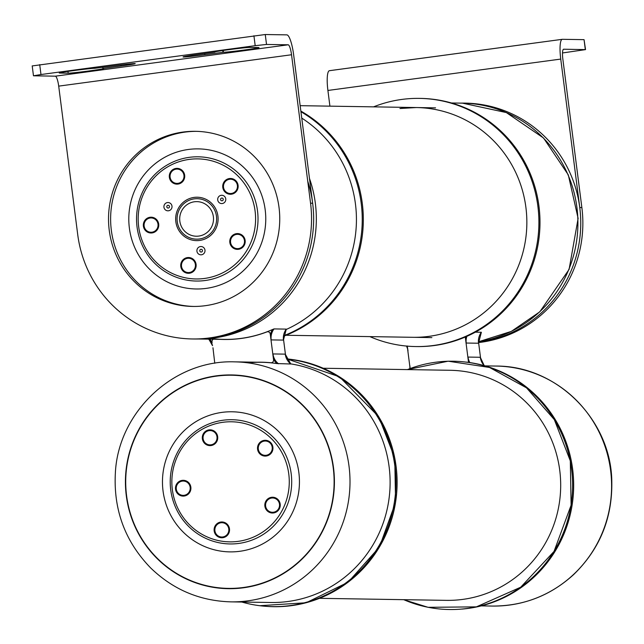 <?xml version="1.0" encoding="UTF-8"?>
<svg xmlns="http://www.w3.org/2000/svg" width="644" height="644" viewBox="0 0 644 644"><rect width="100%" height="100%" fill="white"/><g stroke="black" fill="none" stroke-linecap="round" stroke-linejoin="round"><path stroke-width="0.97" d="M401.816 99.434A124.099 121.33 90.9 0 1 537.772 239.318A124.099 121.33 90.9 0 1 369.873 336.611A124.099 121.33 -89.1 0 0 415.581 346.553A124.099 121.33 -89.1 0 0 537.877 206.257A124.099 121.33 -89.1 0 0 419.574 98.387A124.099 121.33 -89.1 0 0 373.568 106.856A124.099 121.33 90.9 0 1 401.816 99.434M399.94 108.514A114.89 112.33 90.9 0 1 416.378 107.548A114.89 112.33 90.9 0 1 526.84 224.225A114.89 112.33 90.9 0 1 412.683 337.303M214.774 363.248L212.955 347.744M290.766 363.989A14.941 14.603 90.9 0 1 285.244 354.136L290.774 363.989L276.839 363.562A15.738 15.384 90.9 0 1 273.426 358.853L273.555 359.859A2.56 2.504 -89.1 0 1 271.398 362.733L271.398 362.733A2.56 2.504 -89.1 0 0 273.555 359.859L270.238 333.978A2.56 2.504 -89.1 0 0 267.429 331.773L267.18 331.805A120.098 117.417 90.9 0 1 219.733 339.324A120.098 117.417 90.9 0 0 267.18 331.805L267.429 331.773A2.56 2.504 -89.1 0 1 270.238 333.978L270.367 334.985A15.738 15.384 90.9 0 1 272.476 329.535A120.017 117.337 90.9 0 1 210.556 338.382M213.349 339.219A2.56 2.504 -89.1 0 0 212.029 341.827A2.56 2.504 -89.1 0 1 213.349 339.219M257.27 362.218A120.098 117.417 90.9 0 1 271.148 362.765A120.098 117.417 90.9 0 0 257.27 362.218M283.344 337.971L285.678 356.229M163.045 490.978A70.059 68.489 -89.1 0 0 272.621 537.402A70.059 68.489 -89.1 0 0 257.206 417.103A70.059 68.489 -89.1 0 0 163.045 490.978M126.594 495.735A106.582 104.207 -89.1 0 0 243.456 587.481A106.582 104.207 -89.1 0 0 333.238 467.89A106.582 104.207 -89.1 0 0 216.376 376.136A106.582 104.207 -89.1 0 0 126.594 495.735M286.765 359.046A124.099 121.33 90.9 0 1 394.901 466.32A124.099 121.33 90.9 0 1 272.605 606.616A124.099 121.33 90.9 0 1 241.806 602.035M286.717 358.958A124.099 121.33 90.9 0 1 396.817 489.4A124.099 121.33 90.9 0 1 273.145 606.624A124.099 121.33 -89.1 0 0 291.442 605.585A124.099 121.33 -89.1 0 0 396.986 480.03A124.099 121.33 -89.1 0 0 286.717 358.958A124.099 121.33 90.9 0 1 396.833 489.126A124.099 121.33 90.9 0 1 273.684 606.632L272.605 606.616M300.941 111.734A124.099 121.33 90.9 0 1 361.864 229.377A124.099 121.33 90.9 0 1 283.521 335.798M209.042 339.396A124.099 121.33 90.9 0 1 208.125 339.138M300.853 111.082A124.099 121.33 90.9 0 1 362.95 229.336A124.099 121.33 90.9 0 1 283.457 336.249A124.099 121.33 -89.1 0 0 362.95 229.336A124.099 121.33 -89.1 0 0 300.853 111.082M129.372 228.081A70.059 68.489 -89.1 0 0 238.94 274.505A70.059 68.489 -89.1 0 0 223.532 154.206A70.059 68.489 -89.1 0 0 129.372 228.081M285.244 354.136L272.959 353.942A14.941 14.603 -89.1 0 0 278.49 363.796M273.426 358.853L272.959 353.942M248.069 362.87A120.017 117.337 90.9 0 1 276.839 363.562M272.476 329.535L274.022 328.915L286.298 329.116L283.449 340.096L271.164 339.903L270.367 334.985M193.256 338.969A120.098 117.417 -89.1 0 0 307.735 181.189A120.098 117.417 90.9 0 1 211.49 337.979A120.098 117.417 90.9 0 1 193.256 338.969M32.417 65.905L265.256 34.526L266.527 44.452L288.166 44.798A10.006 2.077 -97.7 0 1 291.539 54.756L310.553 203.19L312.654 203.222A120.098 117.417 90.9 0 1 211.49 337.979A120.098 117.417 90.9 0 1 194.311 338.994L192.202 338.961A120.098 117.417 -89.1 0 0 209.389 337.947A120.098 117.417 -89.1 0 0 310.553 203.19M265.256 34.526L286.894 34.873A20.012 4.162 -97.7 0 1 293.64 54.788L312.654 203.222M109.247 230.319A87.568 85.612 -89.1 0 0 192.725 306.439A87.568 85.612 -89.1 0 0 279.738 220.256A87.568 85.612 -89.1 0 0 195.543 131.32A87.568 85.612 -89.1 0 0 109.247 230.319M39.711 64.617L40.983 74.535L33.472 75.791L55.328 76.177A10.006 2.077 -97.7 0 1 58.701 86.127L77.715 234.569A120.098 117.417 -89.1 0 0 192.202 338.961M196.597 131.344A87.568 85.612 -89.1 0 0 111.348 230.351A87.568 85.612 -89.1 0 0 193.78 306.447M266.527 44.452L255.193 45.676L253.921 35.75M40.983 74.535L255.193 45.676M204.856 54.7A18.137 0.555 172.7 0 1 183.049 56.938A18.137 0.555 172.7 0 1 197.233 54.571L214.895 52.124A18.137 0.555 172.7 0 1 214.484 52.059A18.137 0.555 172.7 0 1 230.528 49.451A18.137 0.555 172.7 0 1 250.065 47.39L258.59 47.527A18.137 0.555 172.7 0 1 259.001 47.592A18.137 0.555 172.7 0 1 242.957 50.2A18.137 0.555 172.7 0 1 223.42 52.261L204.856 54.7L204.712 53.565M121.032 65.994A18.137 0.555 -7.3 0 0 135.208 63.627A18.137 0.555 -7.3 0 0 113.408 65.873L94.837 68.304A18.137 0.555 172.7 0 0 75.3 70.365A18.137 0.555 172.7 0 0 59.264 72.981A18.137 0.555 172.7 0 0 59.667 73.046L68.2 73.183A18.137 0.555 172.7 0 0 87.737 71.122A18.137 0.555 172.7 0 0 103.773 68.505A18.137 0.555 172.7 0 0 103.362 68.441L121.032 65.994L120.895 64.907M222.969 52.253L222.752 50.53M102.911 68.433L102.766 67.306M181.576 264.112A7.156 6.995 90.9 0 1 192.999 259.975A7.156 6.995 90.9 0 1 190.785 272.154A7.156 6.995 90.9 0 1 181.576 264.112M201.298 252.046A1.385 1.352 90.9 0 1 199.882 250.146A1.385 1.352 90.9 0 1 202.2 249.832A1.385 1.352 90.9 0 1 201.298 252.046M222.985 198.585A1.385 1.352 90.9 0 1 222.083 200.799A1.385 1.352 90.9 0 1 220.667 198.899A1.385 1.352 90.9 0 1 222.985 198.585M166.893 206.144A1.385 1.352 90.9 0 1 169.211 205.83A1.385 1.352 90.9 0 1 168.317 208.044A1.385 1.352 90.9 0 1 166.893 206.144M150.165 218.01A7.156 6.995 90.9 0 1 157.53 227.839A7.156 6.995 90.9 0 1 145.52 229.457A7.156 6.995 90.9 0 1 150.165 218.01M234.174 247.771A7.156 6.995 90.9 0 1 233.869 235.382A7.156 6.995 90.9 0 1 244.511 241.291A7.156 6.995 90.9 0 1 234.174 247.771M235.269 191.566A7.156 6.995 90.9 0 1 223.661 188.048A7.156 6.995 90.9 0 1 232.452 179.515A7.156 6.995 90.9 0 1 235.269 191.566M183.347 173.172A7.156 6.995 90.9 0 1 176.48 183.379A7.156 6.995 90.9 0 1 171.272 172.198A7.156 6.995 90.9 0 1 183.347 173.172M138.677 226.769A60.045 58.709 -89.1 0 0 232.597 266.56A60.045 58.709 -89.1 0 0 219.387 163.447A60.045 58.709 -89.1 0 0 138.677 226.769M189.256 159.39A60.045 58.709 90.9 0 1 197.877 158.883A60.045 58.709 90.9 0 1 255.579 219.998A60.045 58.709 90.9 0 1 195.687 278.957A60.045 58.709 90.9 0 1 138.267 222.261A60.045 58.709 90.9 0 1 189.256 159.39M189.392 157.329A62.13 60.745 90.9 0 1 253.382 242.699A62.13 60.745 90.9 0 1 149.07 256.755A62.13 60.745 90.9 0 1 189.392 157.329M216.473 216.279A20.238 19.787 90.9 0 1 189.272 237.62A20.238 19.787 90.9 0 1 184.82 202.868A20.238 19.787 90.9 0 1 216.473 216.279M216.368 434.644A7.156 6.995 90.9 0 1 209.493 444.859A7.156 6.995 90.9 0 1 204.285 433.678A7.156 6.995 90.9 0 1 216.368 434.644M172.351 489.665A60.045 58.709 -89.1 0 0 229.594 541.862A60.045 58.709 -89.1 0 0 289.261 482.767A60.045 58.709 -89.1 0 0 231.526 421.78A60.045 58.709 -89.1 0 0 172.351 489.665M229.779 541.87A60.045 58.709 -89.1 0 0 229.956 541.87L226.575 541.733M182.316 481.116A7.156 6.995 90.9 0 1 189.682 490.945A7.156 6.995 90.9 0 1 177.672 492.563A7.156 6.995 90.9 0 1 182.316 481.116M214.975 528.563A7.156 6.995 90.9 0 1 226.398 524.425A7.156 6.995 90.9 0 1 224.184 536.605A7.156 6.995 90.9 0 1 214.975 528.563M269.208 511.416A7.156 6.995 90.9 0 1 268.902 499.036A7.156 6.995 90.9 0 1 279.544 504.944A7.156 6.995 90.9 0 1 269.208 511.416M270.069 453.376A7.156 6.995 90.9 0 1 258.453 449.858A7.156 6.995 90.9 0 1 267.244 441.325A7.156 6.995 90.9 0 1 270.069 453.376M465.282 337.021A2.56 2.504 90.9 0 1 465.298 337.118L468.534 362.387M480.738 359.368L478.403 341.103M407.233 346.126L410.107 368.529M462.014 609.087A124.099 121.33 -89.1 0 0 572.637 469.178A124.099 121.33 -89.1 0 0 466.296 362.105M415.581 346.553L416.668 346.569A124.099 121.33 -89.1 0 0 538.964 206.281A124.099 121.33 -89.1 0 0 420.653 98.403L419.574 98.387M409.866 365.639L410.107 368.4M468.687 362.411A15.738 15.384 90.9 0 1 468.486 361.984L468.019 357.074L480.303 357.275L484.216 365.623A14.941 14.603 90.9 0 1 480.303 357.275M466.86 336.337A14.941 14.603 -89.1 0 0 466.224 343.035L465.427 338.124A15.738 15.384 90.9 0 1 465.725 336.836M475.369 332.151L481.366 332.264A14.941 14.603 90.9 0 0 478.508 343.236L466.224 343.035M481.366 332.264L478.508 343.236M407.217 345.965L408.014 350.883M460.983 103.137A120.098 117.417 90.9 0 1 580.429 214.122A120.098 117.417 90.9 0 1 478.548 342.278A120.098 117.417 -89.1 0 0 478.597 342.27A120.098 117.417 -89.1 0 0 580.421 214.098A120.098 117.417 -89.1 0 0 460.983 103.137M562.148 39.34L329.567 70.679A20.012 4.162 82.3 0 0 329.438 70.687A20.012 4.162 82.3 0 0 327.909 90.458L329.913 106.155M562.518 52.953L585.533 49.612L563.677 49.226A10.006 2.077 82.3 0 0 563.613 49.234A10.006 2.077 82.3 0 0 562.848 59.119L581.862 207.553A120.098 117.417 90.9 0 1 480.698 342.31A120.098 117.417 90.9 0 1 478.589 342.568M478.548 342.278A120.098 117.417 -89.1 0 0 478.597 342.27A120.098 117.417 -89.1 0 0 579.761 207.521L581.862 207.553M585.316 49.572L584.052 39.654L562.413 39.308A20.012 4.162 82.3 0 0 562.276 39.316A20.012 4.162 82.3 0 0 560.747 59.079L579.761 207.521M584.052 39.654L585.533 49.612M238.191 541.354A60.045 58.709 90.9 0 1 176.335 458.85A60.045 58.709 90.9 0 1 277.162 445.262A60.045 58.709 90.9 0 1 238.191 541.354M238.852 543.423A62.13 60.745 90.9 0 1 174.854 458.061A62.13 60.745 90.9 0 1 279.174 444.006A62.13 60.745 90.9 0 1 238.852 543.423M333.528 467.85A106.888 104.497 90.9 0 1 189.867 580.566A106.888 104.497 90.9 0 1 166.353 397.018A106.888 104.497 90.9 0 1 333.528 467.85M349.016 466.184A120.017 117.337 90.9 0 1 230.745 601.858C199.793 600.941 173.083 589.622 150.64 567.919C125.218 541.676 113.457 510.145 115.348 473.316C117.965 412.836 172.978 359.626 234.601 361.856A120.017 117.337 90.9 0 1 349.016 466.184M290.629 363.868A120.017 117.337 90.9 0 1 389.121 466.828A120.017 117.337 90.9 0 1 270.85 602.502L230.745 601.858M309.49 178.485A120.017 117.337 90.9 0 1 315.343 203.279A120.017 117.337 90.9 0 1 199.02 338.969M301.746 118.077A120.017 117.337 90.9 0 1 355.44 203.923A120.017 117.337 90.9 0 1 285.976 329.591M212.504 345.538A14.941 14.603 -89.1 0 0 208.817 339.147L212.52 345.651M209.743 339.163A15.738 15.384 90.9 0 1 212.158 342.825M274.022 328.915A14.941 14.603 -89.1 0 0 271.164 339.903M283.449 340.096A14.941 14.603 90.9 0 1 286.298 329.116M58.701 86.127L291.539 54.756M55.328 76.177L288.166 44.798M223.42 52.261L223.194 50.465M68.2 73.183L67.966 71.379M175.844 221.761A21.711 21.22 -89.1 0 0 209.791 236.147A21.711 21.22 -89.1 0 0 205.017 198.867A21.711 21.22 -89.1 0 0 175.844 221.761M201.475 254.783A4.146 4.057 90.9 0 1 197.209 249.091A4.146 4.057 90.9 0 1 204.172 248.149A4.146 4.057 90.9 0 1 201.475 254.783M224.957 196.903A4.146 4.057 90.9 0 1 222.261 203.536A4.146 4.057 90.9 0 1 217.994 197.837A4.146 4.057 90.9 0 1 224.957 196.903M164.22 205.082A4.146 4.057 90.9 0 1 171.183 204.148A4.146 4.057 90.9 0 1 168.495 210.781A4.146 4.057 90.9 0 1 164.22 205.082M150.044 217.269A7.897 7.72 90.9 0 1 158.183 228.121A7.897 7.72 90.9 0 1 144.924 229.908A7.897 7.72 90.9 0 1 150.044 217.269M233.804 248.423A7.897 7.72 90.9 0 1 233.466 234.746A7.897 7.72 90.9 0 1 245.211 241.275A7.897 7.72 90.9 0 1 233.804 248.423M235.744 192.097A7.897 7.72 90.9 0 1 222.929 188.217A7.897 7.72 90.9 0 1 232.629 178.799A7.897 7.72 90.9 0 1 235.744 192.097M183.975 172.85A7.897 7.72 90.9 0 1 176.4 184.12A7.897 7.72 90.9 0 1 170.652 171.779A7.897 7.72 90.9 0 1 183.975 172.85M180.843 263.976A7.897 7.72 90.9 0 1 193.45 259.411A7.897 7.72 90.9 0 1 191.002 272.855A7.897 7.72 90.9 0 1 180.843 263.976M286.677 358.885A124.171 121.394 90.9 0 1 396.664 493.087A124.171 121.394 90.9 0 1 265.908 606.318M323.312 368.247L450.059 370.284A115.051 112.483 90.9 0 1 560.674 487.13A115.051 112.483 90.9 0 1 446.356 600.361L319.609 598.324M407.427 369.6A124.171 121.394 90.9 0 1 572.605 487.323A124.171 121.394 90.9 0 1 403.732 599.677M213.365 216.658A17.291 16.905 90.9 0 1 190.117 234.899A17.291 16.905 90.9 0 1 186.317 205.203A17.291 16.905 90.9 0 1 213.365 216.658M182.196 480.376A7.897 7.72 90.9 0 1 190.326 491.227A7.897 7.72 90.9 0 1 177.076 493.014A7.897 7.72 90.9 0 1 182.196 480.376M214.235 528.426A7.897 7.72 90.9 0 1 226.841 523.862A7.897 7.72 90.9 0 1 224.402 537.305A7.897 7.72 90.9 0 1 214.235 528.426M268.838 512.069A7.897 7.72 90.9 0 1 268.5 498.4A7.897 7.72 90.9 0 1 280.245 504.92A7.897 7.72 90.9 0 1 268.838 512.069M270.544 453.915A7.897 7.72 90.9 0 1 257.721 450.035A7.897 7.72 90.9 0 1 267.429 440.617A7.897 7.72 90.9 0 1 270.544 453.915M216.996 434.33A7.897 7.72 90.9 0 1 209.413 445.6A7.897 7.72 90.9 0 1 203.665 433.251A7.897 7.72 90.9 0 1 216.996 434.33M496.186 366.058C557.857 365.816 611.132 420.765 611.8 481.301C612.508 518.162 599.733 549.3 573.49 574.722C550.354 595.692 523.298 606.141 492.33 606.06A120.017 117.337 -89.1 0 0 611.583 487.951A120.017 117.337 -89.1 0 0 496.186 366.058L485.133 365.881M462.513 103.161L506.337 112.571L543.512 137.993L568.29 174.854L578.119 218.397L569.095 269.409L539.809 311.817L511.32 331.402L478.484 341.771A120.017 117.337 -89.1 0 0 577.644 214.879A120.017 117.337 -89.1 0 0 462.513 103.161L451.452 102.984M409.914 367.048L409.809 368.642A14.941 14.603 -89.1 0 0 409.93 367.169M468.019 357.074A14.941 14.603 -89.1 0 0 469.838 362.572M407.563 348.67A14.941 14.603 -89.1 0 0 406.557 346.061M560.747 59.079L327.909 90.458M286.008 335.266L431.874 337.609M300.16 105.672L435.561 107.854M416.378 107.548L400.045 108.506M234.601 361.856L261.561 362.29M198.594 338.986L224.023 339.388M32.2 65.873L33.472 75.791M286.661 358.829L339.493 376.812L378.785 416.821L394.764 458.029L395.569 502.36L379.453 547.014L348.13 582.2L306.182 602.752L259.717 605.706M407.33 369.6L448.152 361.195L489.529 367.466L526.551 387.873L554.331 419.638L570.31 460.846L571.115 505.178L554.033 551.425L520.706 587.207L476.383 606.865L428.067 607.316L403.627 599.669M492.33 606.06L481.269 605.883M406.541 346.061L407.58 348.79M562.276 39.316L329.438 70.687"/></g></svg>
